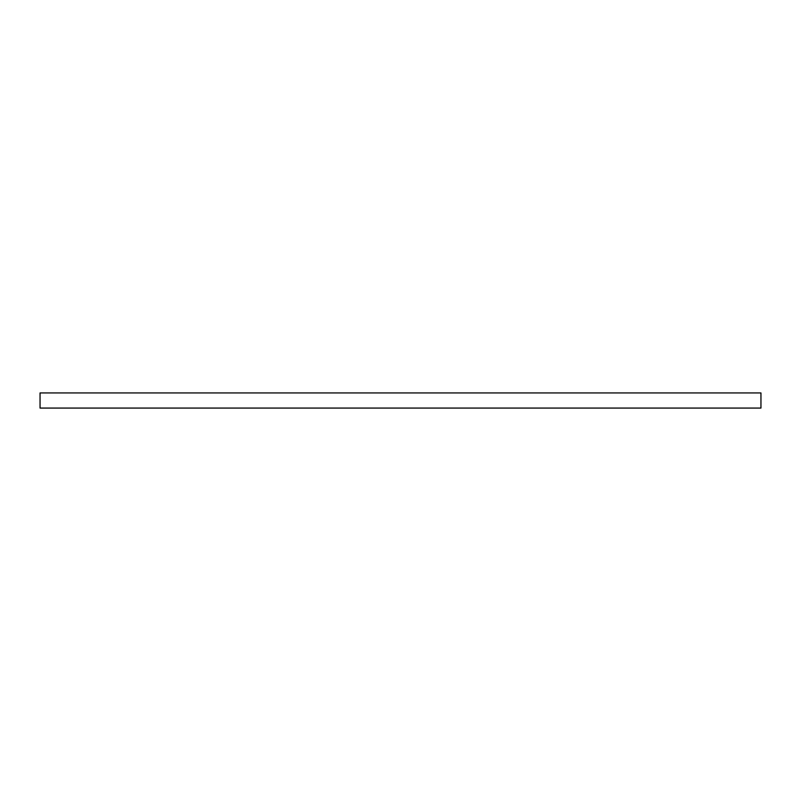 <?xml version="1.0" encoding="UTF-8"?>
<svg xmlns="http://www.w3.org/2000/svg" width="801" height="801" viewBox="0 0 801 801"><rect width="100%" height="100%" fill="white"/><g stroke="black" fill="none" stroke-linecap="round" stroke-linejoin="round"><path stroke-width="0.6" stroke-dasharray="4 3" d="M40.05 392.931L760.95 392.931L40.05 392.931M760.95 408.069L40.05 408.069L760.95 408.069"/><path stroke-width="1.2" d="M40.05 392.931L40.05 408.069L760.95 408.069L760.95 392.931L40.05 392.931L40.05 408.069L760.95 408.069L760.95 392.931L40.05 392.931"/></g></svg>
